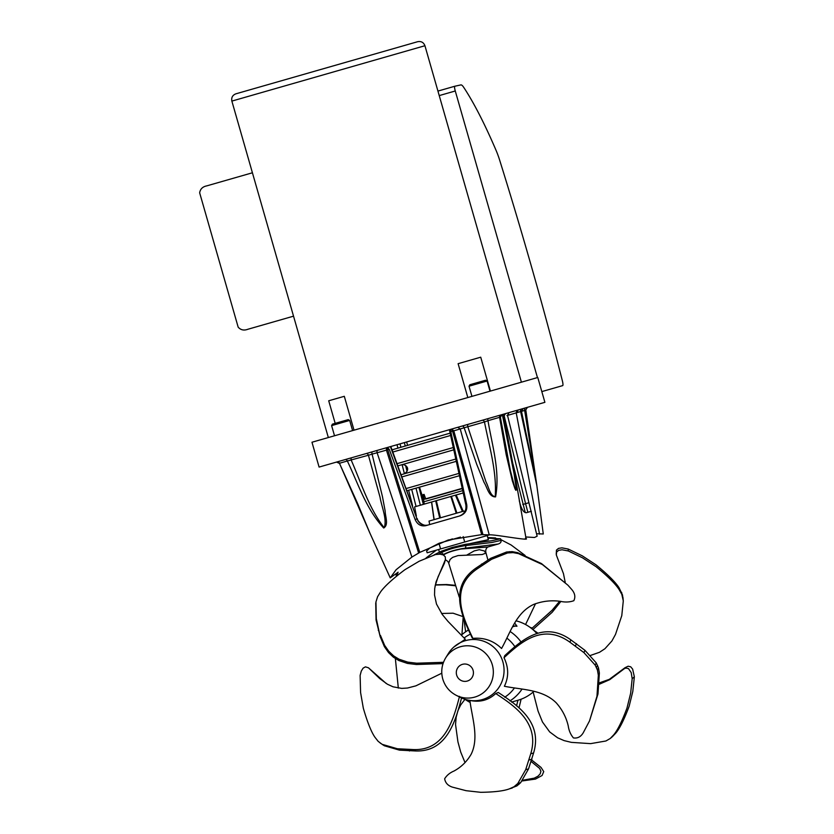 <?xml version="1.0" encoding="UTF-8"?>
<svg xmlns="http://www.w3.org/2000/svg" width="834" height="834" viewBox="0 0 834 834"><rect width="100%" height="100%" fill="white"/><g stroke="black" fill="none" stroke-linecap="round" stroke-linejoin="round"><path stroke-width="1.25" d="M441.791 673.215L415.885 685.85L407.472 688.029L401.707 688.394L393.033 686.799L387.435 684.234L379.741 678.584L368.451 667.794L386.205 683.494M368.451 667.794L365.428 666.856L363.092 668.17L361.289 671.089L360.121 675.436L360.59 692.554L363.322 708.202C367.45 722.4 371.338 732.106 374.998 737.329L378.188 741.374L382.775 744.793M461.744 697.297C455.552 720.649 447.191 752.028 415.718 750.965L399.465 750.141L384.38 745.773L382.243 744.418M380.168 743.031L382.306 744.387L397.391 748.755L413.654 749.578L415.718 750.965M413.654 749.578C444.887 750.652 453.456 719.586 459.524 696.348M445.627 657.974C441.728 664.594 440.779 671.61 442.771 679.043C445.012 686.392 449.547 691.845 456.354 695.389A26.177 25.75 -106 0 0 490.371 684.307A26.177 25.75 -106 0 0 480.353 649.342A26.177 25.75 -106 0 0 445.627 657.974L448.212 653.773A30.66 30.149 74 0 1 453.821 647.059L465.299 639.23L447.952 621.351L442.291 614.491L436.484 604.045L434.535 595.028L434.702 588.564L436.046 581.944L445.439 559.489L444.428 563.211L438.079 576.774L435.035 586.281M445.439 559.489L445.262 556.799L443.302 554.923L439.956 554.162L435.421 554.568L419.137 561.251L404.938 569.685C392.564 578.984 384.422 586.427 380.512 592.004L377.594 596.685L375.946 601.929L376.322 618.692L380.189 636.665L376.061 619.996L375.738 603.003M443.031 663.614L416.416 664.51L407.503 663.426L398.798 660.518L393.387 657.192L388.519 652.563L384.391 646.663L380.189 636.665M380.44 635.372L384.641 645.37L388.769 651.271L393.648 655.899L399.059 659.225L407.753 662.123L416.677 663.207L443.49 662.311M477.006 568.996C449.317 588.074 462.641 616.983 472.909 638.375C484.106 637.395 493.665 640.773 501.557 648.498C510.387 632.86 515.933 612.646 533.645 604.441C542.236 601.137 551.118 600.094 560.271 601.324C565.191 602.409 569.705 602.2 573.813 600.709C575.668 596.977 574.939 593.203 571.634 589.377L567.944 585.218L542.361 564.524L518.55 553.63L513.098 552.608L507.531 552.963L491.601 559.27L477.006 568.996L476.099 568.027L490.694 558.3L506.624 551.993L512.191 551.639L517.643 552.661L541.454 563.555L567.944 585.218M472.909 638.375L472.169 637.833C461.932 616.274 448.233 587.272 476.099 568.027M517.643 552.661L518.55 553.63M569.893 642.19C542.726 622.602 520.406 642.576 504.017 657.724C508.75 667.513 508.865 677.031 504.382 686.257C521.917 689.854 542.6 689.238 556.268 702.874C562.272 709.671 566.265 717.355 568.235 725.914C568.924 730.636 570.654 734.629 573.427 737.913C577.535 738.538 580.798 736.839 583.227 732.815L589.513 720.93L596.967 696.275L598.343 675.238L597.436 670.056L595.215 665.157L583.915 652.595L569.893 642.19L570.915 639.907L584.936 650.311L596.227 662.874L598.458 667.773L599.365 672.965L597.978 694.003L589.513 720.93M504.017 657.724L504.695 655.712C521.24 640.543 543.528 620.204 570.915 639.907M599.365 672.965L598.343 675.238M469.855 700.331C472.138 718.116 479.237 737.986 471.137 754.28C466.842 761.63 461.108 767.228 453.925 771.064C449.839 772.784 446.753 775.359 444.647 778.789C445.366 782.907 447.952 785.68 452.382 787.119L466.123 790.695L480.718 792.31C494.395 792.133 504.028 790.955 509.626 788.766L514.057 786.723L517.82 783.46L525.691 769.699L530.737 753.79L533.593 752.966L528.548 768.885L520.677 782.646L516.913 785.899L509.47 788.808L512.243 788.015M530.737 753.79C539.984 723.078 514.734 705.991 495.74 693.554L498.252 692.46C517.309 705.053 542.882 722.035 533.593 752.966M453.821 647.059A30.66 30.149 74 0 1 502.86 661.81A30.66 30.149 74 0 1 469.083 700.299L472.18 700.841C481.187 702.176 489.047 699.747 495.74 693.554M469.083 700.299A30.66 30.149 74 0 1 460.764 697.578L456.354 695.389M504.726 697.214A35.998 35.403 -106 0 0 514.474 687.925M515.12 647.017A35.998 35.403 -106 0 0 506.843 638.114M470.637 634.048A35.998 35.403 -106 0 0 464.131 637.979M461.4 635.112A41.106 40.439 74 0 1 468.844 629.826M510.106 631.505A41.106 40.439 74 0 1 521.125 642.107M522.042 689.072A41.106 40.439 74 0 1 509.928 700.914M470.178 702.468A41.106 40.439 74 0 1 465.08 699.33M462.276 488.578L425.778 499.045L424.079 494.395L422.942 494.718L424.35 499.212L423.411 499.472L419.523 487.15M462.224 488.349L423.411 499.472M525.472 538.18C533.333 541.777 493.947 534.114 489.256 534.875L481.687 534.625L448.254 540.005L419.783 552.379L411.902 557.06L396.087 569.747L390.239 577.879L398.12 572.197L396.546 576.002M509.063 412.601L507.51 415.363L537.138 536.189L534.531 537.482L525.743 536.971M506.947 415.582L520.635 411.569L536.825 485.409L543.278 533.989L536.564 533.729M426.018 558.019L436.318 550.148M460.483 537.106L439.122 543.236L429.541 548.23L426.633 551.024L427.133 552.786L440.592 548.928L438.976 543.299M452.455 538.879L445.387 541.443M463.235 492.946L414.602 506.884L416.374 515.996M463.204 511.284L456.198 494.958L455.427 495.188L462.443 511.503M439.622 517.674L435.671 500.848L436.338 500.661L440.352 517.466M456.146 512.941L450.819 496.501L451.413 496.334L456.792 512.754M336.79 461.994A2.346 2.241 74 0 1 339.448 463.266L369.962 533.249L357.598 503.475L339.448 463.266L347.33 460.993C358.172 483.637 366.105 509.011 383.682 527.995C388.998 524.94 385.131 516.246 385.162 511.075L382.472 496.699L372.089 454.144L386.444 450.141L418.647 553.046M516.892 410.359L516.225 412.893L539.546 534.146M489.256 534.875L460.232 428.947L464.131 427.769L476.767 464.455L484.095 482.5C487.212 487.129 488.693 497.064 495.584 496.887C500.275 471.147 492.154 445.575 487.984 420.68L499.597 417.334L506.207 454.707L512.337 480.77L515.005 488.891L515.892 490.329L516.319 489.912L514.109 470.407L526.087 538.795M386.423 450.079L387.737 449.734L386.444 447.764L386.423 450.079L389.228 449.276L387.226 447.535M482.959 534.604L453.79 430.824L460.232 428.947L457.751 427.31M450.829 429.302L450.777 431.626L453.79 430.824L451.757 429.03L452.549 431.115L453.779 430.771M345.38 459.534A2.346 1.491 74 0 1 347.33 460.993L368.419 455.249A2.346 1.71 74 0 0 366.157 453.581M351.687 457.73A2.346 1.126 74 0 0 351.229 460.18C361.195 482.865 369.014 508.531 384.193 527.745C387.289 519.384 381.67 507.009 380.043 497.21L368.419 455.249L372.089 454.144A2.346 0.844 74 0 1 372.308 451.819M521.49 411.35L524.649 410.443A2.346 1.553 74 0 1 525.535 407.878M536.679 484.721L524.649 410.443L525.618 409.88M541.819 391.594L562.679 385.621A5.869 1.063 74 0 0 562.314 380.565A798.691 144.178 74 0 0 499.743 160.42A23.488 4.243 74 0 0 496.199 150.673A234.907 42.409 74 0 0 463.683 87.309A23.488 4.243 74 0 0 460.816 84.922L454.801 86.246A4.702 0.844 74 0 0 455.27 90.989L537.45 377.583M335.185 423.359L328.711 400.779L344.306 396.306L354.023 430.177M467.822 397.547L458.116 363.676L480.728 357.192L490.434 391.063M423.338 504.382L418.949 487.317M513.046 464.257L525.264 512.587M450.777 431.626L466.738 504.674L465.841 504.904L449.39 429.708M507.854 386.069L537.774 377.489L544.894 402.322L319.088 467.071L311.968 442.239L507.854 386.069M462.036 426.091A2.346 1.553 74 0 1 462.067 426.08A2.346 1.553 74 0 1 463.151 426.341A2.346 1.553 74 0 1 464.131 427.769L484.471 421.973A2.346 1.762 74 0 0 482.167 420.315M468.145 424.329A2.346 0.99 74 0 0 467.811 426.747L485.93 481.75C488.495 486.503 490.194 496.366 495.219 496.637C496.96 471.867 489.297 446.461 484.471 421.973L487.984 420.68A2.346 0.719 74 0 1 488.13 418.605M503.59 416.437L502.756 416.729A2.346 1.605 74 0 1 503.684 414.144M390.416 446.617L417 518.936L390.823 446.503M407.263 441.791L404.375 442.614L405.251 446.034M412.955 440.154L414.602 439.685M457.835 427.289L459.607 426.779M454.801 86.246A4.702 0.844 74 0 0 454.791 86.246L437.933 91.083L454.791 86.246M293.537 316.169L247.906 329.253C243.976 330.744 240.734 330.045 238.17 327.157L199.649 192.8C200.296 188.995 202.672 186.68 206.79 185.867L252.421 172.784M351.906 60.559L314.877 71.161M346.902 61.987L315.805 70.9M485.503 380.252L469.834 384.755L485.503 380.252M348.091 419.658L332.412 424.152L348.091 419.658M458.356 512.67L434.65 519.467M417.396 518.769C417.313 521.511 423.787 526.796 427.915 525.066C422.901 526.014 419.262 523.971 417 518.936L415.113 519.478L389.228 449.276M531.383 511.284L526.431 512.702C524.221 512.879 522.23 510.366 520.458 505.154L519.28 500.786M464.455 512.274L463.985 511.054L429.02 521.083L429.698 524.555M434.16 519.613L431.658 501.995M431.532 502.037L433.993 519.655M397.026 444.731L397.901 448.139M402.113 464.694L404.417 473.754M408.629 490.277L412.538 505.581M522.793 504.476L525.576 503.684L503.757 414.123M527.87 512.284L525.576 503.684L528.673 502.798M465.841 504.893C466.56 510.408 464.34 514.14 459.169 516.1C464.371 514.119 466.623 510.387 465.914 504.904L449.453 429.698M415.113 519.478C417.386 524.523 420.972 526.588 425.861 525.66L460.055 515.85C465.205 513.9 467.436 510.179 466.738 504.674M520.635 411.569L521.177 411.443L520.635 411.569A2.346 1.762 74 0 1 520.781 409.817A2.346 1.762 74 0 1 521.688 408.983A2.346 1.762 74 0 1 521.719 408.973M499.597 417.334L499.597 417.334A2.346 1.814 74 0 1 500.786 414.978M502.756 416.729L514.098 473.868L516.152 488.078L515.871 489.985L514.62 486.931L510.356 470.47L500.379 417.229L502.047 414.613M450.141 433.159L392.887 449.578L392.324 450.589M397.922 465.852L453.8 449.828M453.289 447.535L397.12 463.641M392.856 452.028L450.652 435.463M455.812 459.023L401.175 474.692M401.988 476.902L456.313 461.327M458.961 473.399L406.252 488.516M407.065 490.726L459.461 475.703M417.667 41.7L235.886 93.825C232.561 95.139 231.216 97.568 231.862 101.091L424.933 45.724C423.609 42.398 421.191 41.054 417.667 41.7M489.506 534.896L440.592 548.928M423.714 499.639L423.745 501.818L462.734 490.642M463.204 616.66L453.102 613.209L441.561 613.47M395.368 658.589L398.329 688.092M522.584 780.259L534.281 778.143L537.961 776.204L540.213 773.837L540.912 771.189L539.64 768.437L531.216 761.525M516.569 705.866L517.924 700.258M532.697 778.654L535.511 779.071L522.063 780.968M521.104 699.205L519.019 707.868M531.685 760.024L541.058 767.436L543.737 771.606L542.079 775.484L535.511 779.071M464.965 699.288L460.649 705.032L457.918 710.693L456.167 717.219L455.541 724.485L457.929 741.853L460.712 752.059L465.038 762.63M533.145 692.043L538.055 711.079L542.465 721.973L549.669 731.908L557.623 737.798L564.128 740.613L571.373 742.364L590.618 743.636L605.911 740.988L610.196 738.528L613.615 734.952C617.567 730.303 622.018 721.358 626.97 708.118L630.629 693.335L632.182 678.668L631.202 672.59L628.513 668.628L625.969 668.065L624.489 668.566L609.8 679.627L599.146 684.318M632.182 678.668L634.351 676.822L632.798 691.49L629.138 706.273C624.186 719.513 619.735 728.457 615.784 733.107L612.365 736.672M599.239 682.9L609.3 679.356L625.02 667.711L628.138 666.22L630.681 666.783L632.631 669.087L634.351 676.822M610.196 738.528L612.75 736.359M613.615 734.952L615.784 733.107M590.399 655.461L599.531 652.282L604.921 648.737L611.895 640.992L615.513 634.393L621.778 615.669L623.29 600.907L621.81 594.319L619.172 589.638C615.596 584.029 607.913 576.388 596.101 566.713L582.434 557.779L568.329 550.972L562.064 549.783L558.676 550.336L556.612 552.045L556.341 555.027L563.461 573.625L565.202 582.32M560.928 601.377L552.191 612.271L532.863 629.576M568.329 550.972L568.173 549.033L582.278 555.84L595.945 564.774C607.757 574.449 615.44 582.09 619.016 587.689L622.487 594.944L623.29 600.907M531.675 628.586L552.035 610.332L559.614 601.283M565.16 582.278L565.129 581.59M556.226 554.245L556.455 550.106L558.519 548.386L561.908 547.844L568.173 549.033M537.638 632.964L533.26 629.92M619.172 589.638L619.016 587.689M435.379 584.822L446.649 584.54L455.51 585.322M455.656 585.802L445.71 584.801L435.317 585.041M525.576 624.53L535.553 603.649M525.118 555.454L511.138 544.998L500.786 539.588M495.604 537.951L487.754 537.555M532.186 628.117A30.66 30.149 -106 0 0 530.028 627.335M511.555 702.082L518.06 700.216A41.106 40.439 -106 0 0 533.948 691.334M536.627 633.287A41.106 40.439 -106 0 0 516.048 620.83M487.932 538.17L500.567 538.806L491.549 540.776L465.382 544.331L452.184 547.427L441.259 551.253L434.128 554.891M487.192 535.564L488.37 539.671L452.184 547.427M512.556 626.803L516.538 625.625M514.682 623.061L516.976 626.23L513.025 625.938M468.552 629.149L467.582 630.546M445.398 559.729L447.837 561.418L448.713 563.106L450.141 559.416L452.643 557.362L458.085 555.559L482.177 554.527L485.711 553.182L484.418 550.993L479.3 549.689L474.244 550.899L466.55 555.225M464.976 548.199L498.19 544.018C500.463 543.226 501.411 542.017 501.026 540.401L491.82 542.486L465.737 545.572A2.346 1.366 83.1 0 1 464.976 548.199C456.615 549.377 449.641 551.378 444.063 554.193A2.346 1.949 -119.3 0 1 441.613 552.494L438.694 554.151M443.01 554.787L444.063 554.193M465.382 544.331L465.737 545.572C456.146 547.114 448.108 549.418 441.613 552.494L441.259 551.253M498.179 544.018L487.817 547L460.921 549.022C452.393 550.784 446.586 552.786 443.49 555.017M463.725 617.671L465.633 631.797M409.463 750.965L407.388 749.578M399.465 750.141L397.391 748.755M384.38 745.773L382.306 744.387M378.292 630.368L378.553 629.065M376.061 619.996L376.322 618.692M481.51 564.045L482.406 565.014M490.694 558.3L491.601 559.27M506.624 551.993L507.531 552.963M509.376 551.649L510.283 552.619M512.191 551.639L513.098 552.608M576.461 643.66L575.439 645.933M584.936 650.311L583.915 652.595M596.227 662.874L595.215 665.157M597.488 665.251L596.466 667.534M598.458 667.773L597.436 670.056M531.936 759.18L529.079 760.003M528.548 768.885L525.691 769.699M520.677 782.646L517.82 783.46M518.904 784.398L516.048 785.211M516.913 785.899L514.057 786.723M456.646 675.06A8.694 8.548 74 0 1 466.904 664.281A8.694 8.548 74 0 1 471.054 678.761A8.694 8.548 74 0 1 456.646 675.06M377.76 450.245A2.346 1.324 74 0 0 377.114 452.779L411.902 557.06M515.641 489.641L515.756 490.215M419.783 552.379L387.737 449.734M452.56 431.147L481.687 534.625M455.27 90.989L439.226 95.597M469.834 384.755L469.021 386.205L487.087 381.023L485.638 380.221M332.412 424.152L331.609 425.611L349.675 420.43L348.216 419.617M415.999 488.161L420.357 505.237M416.072 506.467L411.694 489.391M407.065 471.356L405.574 465.518M400.904 447.285L400.028 443.865M517.726 412.132A2.346 1.491 -106 0 1 518.602 409.859M464.715 542.006L463.172 536.627M623.134 599.479L622.977 597.53M622.644 596.883L622.487 594.944M621.81 594.319L621.653 592.38M390.239 577.879L369.921 533.145M339.302 463.339L336.529 462.078M536.825 485.409L525.785 409.869L527.463 407.326M521.406 382.18L424.933 45.724M328.335 437.537L231.862 101.091M514.109 470.407L503.809 416.354L505.467 413.633M469.021 386.205L471.94 396.369M487.087 381.023L490.006 391.188M331.609 425.611L334.517 435.765M349.675 420.43L352.584 430.584M396.473 576.075L395.785 574.094M536.762 485.075L521.479 411.318L523.126 408.566M510.21 469.813L510.366 470.48M401.529 464.819C405.282 463.527 411.683 469.177 404.125 473.848M406.669 441.968L407.545 445.377M423.745 501.818L424.402 504.08M487.817 547L488.036 546.927C486.201 547.959 485.482 549.794 485.857 552.452L487.9 559.916M448.713 563.106L459.242 597.092M500.567 538.806L501.026 540.401M463.224 616.336L461.942 634.632M438.642 549.481L439.382 552.098"/></g></svg>
